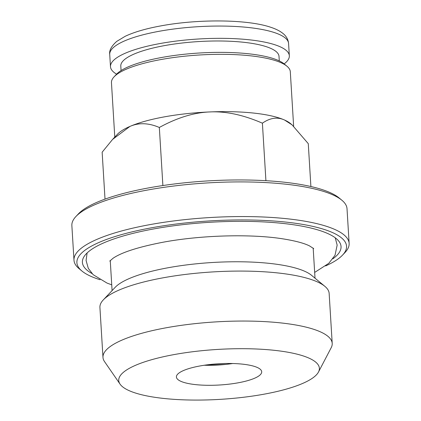 <?xml version="1.0" encoding="UTF-8"?>
<svg xmlns="http://www.w3.org/2000/svg" width="421" height="421" viewBox="0 0 421 421"><rect width="100%" height="100%" fill="white"/><g stroke="black" fill="none" stroke-linecap="round" stroke-linejoin="round"><path stroke-width="0.63" d="M121.074 70.591L120.795 66.076A79.253 19.708 -3.5 0 1 164.764 45.563A79.253 19.708 -3.5 0 1 279.012 56.398L279.286 60.913M293.637 126.216L290.306 71.754A89.594 22.281 176.5 0 0 286.959 66.229L284.149 63.903A86.837 21.597 -3.5 0 0 278.381 60.498A86.837 21.597 -3.5 0 0 162.217 57.388A86.837 21.597 -3.5 0 0 116.612 74.149A89.594 22.281 -3.5 0 1 110.481 66.702A89.594 22.281 -3.5 0 1 160.18 43.516A89.594 22.281 -3.5 0 1 289.332 55.767A89.594 22.281 -3.5 0 1 284.143 63.897M286.959 66.229A89.594 22.281 176.5 0 0 281.012 62.713A89.594 22.281 176.5 0 0 161.159 59.508A89.594 22.281 176.5 0 0 114.107 76.801A89.594 22.281 176.5 0 0 111.46 82.695L114.786 137.093M265.914 180.688L262.399 123.185C270.05 117.817 277.423 116.759 284.517 120.017L292.058 124.848L290.464 123.527A89.594 22.281 -3.5 0 0 284.517 120.017A89.594 22.281 176.5 0 0 210.047 111.928A89.594 22.281 176.5 0 0 164.664 116.806A89.594 22.281 176.5 0 0 129.921 126.437A89.594 22.281 176.5 0 0 117.612 134.099L112.586 139.414L102.145 152.207L105.013 199.122M262.399 123.185C243.412 114.922 225.961 111.17 210.047 111.928C194.123 112.491 177.22 117.669 159.333 127.468L162.885 185.545M310.893 186.529L308.272 143.645L292.058 124.848M159.333 127.468C148.55 122.864 138.746 122.522 129.921 126.437L112.586 139.414M75.938 216.494L78.443 213.842A135.078 33.591 -3.5 0 1 149.381 187.766A135.078 33.591 -3.5 0 1 330.085 192.602A135.078 33.591 -3.5 0 1 339.058 197.902L341.868 200.228A137.835 34.28 176.5 0 0 332.716 194.818A137.835 34.28 176.5 0 0 148.324 189.887A137.835 34.28 176.5 0 0 75.938 216.494A137.835 34.28 176.5 0 0 71.865 225.556L73.98 260.204A137.835 34.28 -3.5 0 1 150.444 224.53A137.835 34.28 -3.5 0 1 334.832 229.466A137.835 34.28 -3.5 0 1 349.135 243.375A137.835 34.28 -3.5 0 1 345.062 252.442L342.557 255.094A135.078 33.591 176.5 0 0 296.247 223.388A135.078 33.591 176.5 0 0 151.828 227.74A135.078 33.591 176.5 0 0 81.942 271.035A135.078 33.591 176.5 0 0 90.915 276.334A135.078 33.591 176.5 0 0 100.061 279.723M349.135 243.375L347.02 208.727A137.835 34.28 176.5 0 0 341.868 200.228M81.942 271.035L79.132 268.709A137.835 34.28 -3.5 0 1 73.98 260.204M325.628 265.93A135.078 33.591 176.5 0 0 342.557 255.094M332.864 258.815A129.563 32.222 176.5 0 0 339.326 241.865A129.563 32.222 176.5 0 0 327.601 233.471A129.563 32.222 176.5 0 0 154.27 228.835A129.563 32.222 176.5 0 0 83.537 257.51A129.563 32.222 176.5 0 0 92.02 273.545M103.313 299.884L115.222 287.285A101.735 25.302 -3.5 0 1 168.647 267.651A101.735 25.302 -3.5 0 1 304.751 271.292A101.735 25.302 -3.5 0 1 311.503 275.281L324.859 286.333A114.828 28.56 176.5 0 0 317.234 281.828A114.828 28.56 176.5 0 0 163.616 277.718A114.828 28.56 176.5 0 0 103.313 299.884A114.828 28.56 176.5 0 0 99.919 307.441L102.977 357.408A114.828 28.56 -3.5 0 1 166.674 327.691A114.828 28.56 -3.5 0 1 320.292 331.801A114.828 28.56 -3.5 0 1 332.206 343.389A114.828 28.56 -3.5 0 1 331.201 347.693L318.492 372.017A100.503 24.997 176.5 0 0 277.518 350.682A100.503 24.997 176.5 0 0 174.494 354.508A100.503 24.997 176.5 0 0 120.074 384.152A100.503 24.997 176.5 0 0 129.168 390.662A100.503 24.997 176.5 0 0 263.625 394.261A100.503 24.997 176.5 0 0 318.492 372.017M332.206 343.389L329.148 293.416A114.828 28.56 176.5 0 0 324.859 286.333M120.074 384.152L104.497 361.555A114.828 28.56 -3.5 0 1 102.977 357.408M180.841 381.305A42.726 10.625 -3.5 0 1 176.41 376.995A42.726 10.625 -3.5 0 1 200.112 365.933A42.726 10.625 -3.5 0 1 261.704 371.775A42.726 10.625 -3.5 0 1 238.002 382.836A42.726 10.625 -3.5 0 1 180.841 381.305M232.729 363.518A42.726 10.625 -3.5 0 1 225.945 364.381A42.726 10.625 176.5 0 1 204.495 365.27A42.726 10.625 -3.5 0 1 204.164 365.265M204.495 365.27L225.945 364.381M288.58 43.484C288.159 39.264 286.106 35.78 282.428 33.033C279.36 30.717 275.46 28.802 270.724 27.27C247.664 19.324 198.554 18.892 161.254 25.818C146.334 28.517 134.325 32.007 125.226 36.274L116.706 41.405C111.397 46.173 109.071 50.509 109.728 54.42A89.594 22.281 -3.5 0 1 159.427 31.233A89.594 22.281 -3.5 0 1 288.58 43.484L289.332 55.767M109.728 54.42L110.481 66.702M116.612 74.149L114.107 76.801M315.019 278.186L313.177 248.116M112.091 290.601L110.249 260.531M335.227 237.786L337.158 245.111L335.005 255.315L328.785 263.325L314.666 272.419M111.739 284.833L107.05 283.091L93.152 274.687L88.305 268.372L86.079 260.467L87.11 252.963M109.786 261.088L113.133 258.205C121.837 252.29 138.572 246.943 163.348 242.17C200.796 235.218 249.748 233.813 281.586 238.649C294.532 240.644 303.851 243.064 309.54 245.917L313.703 248.616"/></g></svg>
